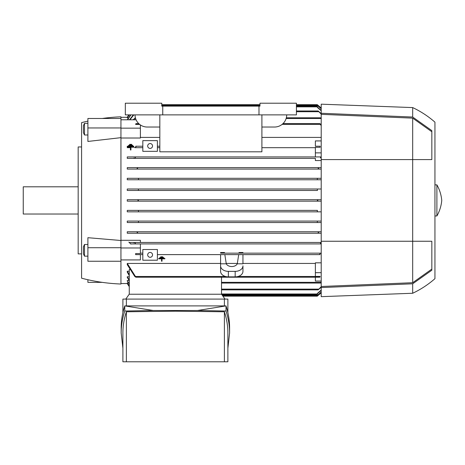 <?xml version="1.0" encoding="UTF-8"?>
<svg xmlns="http://www.w3.org/2000/svg" width="465" height="465" viewBox="0 0 465 465"><rect width="100%" height="100%" fill="white"/><g stroke="black" fill="none" stroke-linecap="round" stroke-linejoin="round"><path stroke-width="0.7" d="M318.2 201.147L317.316 200.421L318.252 199.688M138.448 200.421L137.518 201.147L321.205 201.147L127.265 201.147L127.265 199.688L321.205 199.688L137.518 199.688L138.448 200.421M135.914 146.952L135.71 146.225L142.819 146.225L135.71 146.225M321.205 160.559L315.375 160.559L315.375 158.373L127.265 158.373L127.265 156.92L320.774 156.92L320.443 157.647L320.774 156.92L321.205 156.92L315.375 156.92L315.375 147.283L320.135 147.283L320.135 146.225L315.375 146.225L315.375 140.918L321.205 140.918M129.258 294.229L129.258 269.56L129.828 269.56M163.854 257.651L159.704 257.633L159.704 258.017L163.854 258.017L163.854 257.651L159.704 257.651M162.035 258.825L164.889 258.825L162.035 258.825L162.035 259.191L162.035 258.825M161.518 258.825L161.518 259.191L161.518 258.825L158.67 258.825L161.518 258.825M164.889 258.453L158.67 258.453L164.889 258.453L164.889 258.825M162.814 256.849L160.739 256.796L160.739 257.215L162.814 257.215L162.814 256.849L160.739 256.849M127.625 283.534L120.947 283.534M129.258 286.022L127.265 282.935L128.369 282.749M129.258 284.086L127.265 280.93L127.265 280.54L129.16 280.54M129.258 280.697L127.265 277.396L127.265 276.785L129.258 276.785M129.258 275.646L127.265 272.118L127.265 271.24L129.258 271.24M127.265 263.44L135.914 277.216L134.804 276.489L127.265 264.661L127.265 263.44L220.59 263.44M220.59 265.957L220.59 254.617L157.403 254.617L320.054 254.617L319.856 253.89M120.947 247.979L140.389 247.979L140.389 253.559L135.629 253.559L135.71 254.617L142.819 254.617L140.389 254.617L140.389 259.923L120.947 259.923M129.258 286.597L127.271 283.534A43.745 43.745 0 0 0 129.258 286.603M224.996 299.088L221.561 294.229L129.212 294.229L125.783 299.088M122.894 312.654L122.894 299.088L227.885 299.088L227.885 312.654M224.397 305.894L224.397 299.088M121.185 332.975L121.185 327.848C121.191 320.513 122.382 313.195 124.76 305.894L226.013 305.894C228.396 313.195 229.588 320.513 229.594 327.848L229.594 332.975C229.588 325.634 228.396 318.316 226.013 311.021L197.549 310.504L153.223 310.504L124.76 311.021C122.382 318.316 121.191 325.634 121.185 332.975L122.894 348.169M227.885 348.169L229.594 332.975M126.375 311.783C124.062 318.827 122.9 325.889 122.894 332.975L122.894 361.793L224.397 361.793L224.397 311.783L175.386 311.184L126.375 311.783L126.375 361.793M224.397 361.793L227.885 361.793L227.885 332.975C227.879 325.889 226.717 318.827 224.397 311.783M197.549 310.504L226.013 305.894L226.013 311.021M124.76 311.021L124.76 305.894L153.223 310.504M126.375 299.088L126.375 305.894M162.035 259.191L162.035 261.208L161.518 261.208L161.518 259.191M158.67 258.825L158.67 258.453M135.914 277.216L319.856 277.216L320.135 276.402L315.375 276.402L315.375 262.824L321.205 262.824M221.514 294.229L221.514 277.216M127.265 271.24L129.258 274.815M127.265 277.396L127.265 276.785L129.258 280.11M127.265 280.93L129.258 283.714M127.265 282.935L129.258 285.841M135.71 254.617L140.389 254.617M135.629 253.559L135.629 254.617M142.819 260.208L157.403 260.208L157.403 249.513L142.819 249.513L142.819 260.208M147.684 254.861A2.43 2.43 0 0 1 150.114 252.431A2.43 2.43 0 0 1 152.543 254.861A2.43 2.43 0 0 1 150.114 257.29A2.43 2.43 0 0 1 147.684 254.861M140.389 253.158L142.819 253.158L140.389 253.158M317.589 295.351L318.246 295.351L321.205 292.747A43.745 43.745 0 0 1 317.316 296.077L318.252 295.345M321.205 292.206L317.316 295.554M222.938 296.176L317.316 296.176L317.316 295.391L321.205 292.037M221.91 294.717L317.316 294.717L317.316 293.485L321.205 290.061M321.205 287.26L318.141 289.858L321.205 286.719M221.514 289.858L318.141 289.858M221.514 283.051L320.443 283.051L321.205 281.86M321.205 281.046L315.375 281.046L315.375 277.216M320.135 276.402L319.856 277.216M226.159 263.44L237.382 263.44M242.951 263.44L315.375 263.44M237.272 263.8L242.951 263.8L242.951 254.617L224.833 254.617L238.708 254.617L237.272 263.8A5.83 4.127 180 0 1 231.773 266.55A5.83 4.127 180 0 1 226.269 263.8L220.59 263.8L220.59 265.858A7.777 5.499 180 0 0 228.367 271.357L235.174 271.357A7.777 5.499 180 0 0 242.951 265.858L242.951 265.957M226.269 263.8L224.833 254.617L220.59 254.617M220.59 265.858L220.59 271.357A7.777 5.499 0 0 0 228.367 276.861L235.174 276.861A7.777 5.499 0 0 0 242.951 271.357L242.951 265.858M319.705 254.309C320.199 253.274 320.728 252.995 321.286 253.466M220.59 253.158L321.205 253.158L220.59 253.158L220.59 252.512L224.508 252.512L224.607 253.158M140.389 247.979L140.389 243.922L130.682 243.922L134.99 243.922L135.321 243.195L134.99 243.922L320.774 243.922L320.443 243.195L321.205 242.515M127.265 231.773L136.495 231.773L137.623 232.494L137.082 233.227L127.265 233.227L127.265 231.773L321.205 231.773L319.269 231.773L318.141 232.5L318.682 233.227L127.265 233.227M127.265 210.383L138.448 210.395L138.448 211.842L127.265 211.842L127.265 210.383L317.322 210.389M138.303 190.458L317.461 190.458L317.316 188.999L138.448 188.999L138.303 190.458L127.265 190.458L127.265 188.999L321.205 188.999M120.947 240.283L140.389 240.283L140.389 242.463L129.189 242.463L321.205 242.463L140.389 242.463M128.828 242.085L130.892 244.113M133.891 242.858C134.344 242.219 134.85 242.445 135.408 243.532M102.271 118.476A180.815 180.815 0 0 1 120.947 116.82L120.947 284.022A180.815 180.815 0 0 1 81.578 278.192L81.578 122.65A180.815 180.815 0 0 1 87.897 121.109M120.947 117.302L127.625 117.308M128.369 118.093L127.265 117.901L129.224 114.872M120.947 137.657L87.897 141.447L87.897 118.476L120.947 118.476M120.947 247.711L87.897 247.711L87.897 237.696L120.947 240.51M81.578 146.952L78.172 146.952L78.172 253.884L81.578 253.884M78.172 186.808L23.25 186.808L23.25 214.028L78.172 214.028M84.496 123.318L83.427 125.608L83.427 132.688L84.496 134.984L84.496 123.318L87.897 123.318M87.897 247.711L87.897 261.249L120.947 261.249M84.496 244.491L83.427 246.787L83.427 253.861L84.496 256.157L84.496 244.491L87.897 244.491M87.897 279.732L87.897 282.36L102.271 282.36M120.947 127.956L87.897 127.956M135.629 124.44L135.914 123.62L135.629 124.44L139.703 124.44M120.947 119.79L136.082 119.79M120.947 128.154L140.389 128.154L140.389 124.94M321.205 125.672L319.856 123.62L321.205 124.637M135.914 123.62L138.762 123.62M282.976 123.62L319.856 123.62M133.17 119.79L135.321 117.79L133.833 119.79M321.205 118.982L320.443 117.79L321.205 118.25M286.341 117.79L320.443 117.79M128.817 114.872A43.745 43.745 0 0 0 127.265 117.302L128.822 114.872M318.246 105.491L317.316 104.765A43.745 43.745 0 0 1 321.205 108.089L318.246 105.491L317.589 105.491M129.351 114.872L127.265 117.901M321.205 108.798L317.316 105.445L317.316 104.666L296.42 104.666L317.316 104.666M161.779 104.666L259.964 104.666L161.779 104.666M317.316 105.282L321.205 108.63M127.334 119.79L130.63 114.872M130.915 114.872L127.561 119.79M321.205 110.78L317.316 107.357L317.316 106.125L296.42 106.125M129.497 119.79L133.345 114.872M133.844 114.872L129.892 119.79M321.205 114.117L318.141 110.984L321.205 113.576M296.42 110.984L318.141 110.984M140.389 128.154L140.389 138.018L120.947 138.018M321.205 290.41L317.316 293.822M321.205 282.592L320.443 283.051M315.375 272.682L321.205 272.682M320.054 254.617L242.951 254.617M242.951 253.158L242.951 252.512L239.033 252.512L238.934 253.158M321.205 243.922L140.389 243.922M159.832 137.402L140.389 137.402M321.205 137.402L261.905 137.402M258.988 106.125L259.964 106.125L259.964 103.207L296.42 103.207L296.42 114.872L258.988 114.872L258.988 106.125L162.75 106.125L162.75 114.872L258.988 114.872M162.75 106.125L161.779 106.125L161.779 103.207L125.323 103.207L125.323 114.872L162.75 114.872M286.696 114.872A12.154 12.154 0 0 1 274.542 127.026L261.905 127.026M159.832 127.026L147.196 127.026A12.154 12.154 0 0 1 135.042 114.872M159.832 114.872L159.832 151.811L261.905 151.811L261.905 114.872M157.403 147.684L159.832 147.684L157.403 147.684M157.403 146.225L159.832 146.225L157.403 146.225M157.403 151.328L157.403 140.633L142.819 140.633L142.819 151.328L157.403 151.328M147.684 145.981A2.43 2.43 0 0 1 150.114 143.551A2.43 2.43 0 0 1 152.543 145.981A2.43 2.43 0 0 1 150.114 148.411A2.43 2.43 0 0 1 147.684 145.981M136.059 146.533C135.565 147.568 135.036 147.847 134.478 147.37M134.804 147.684L142.819 147.684L134.804 147.684M127.265 147.684L130.409 147.684L127.265 147.684L127.265 146.225L128.596 146.225L128.596 145.289L132.746 145.289L132.746 145.719L128.596 145.719M127.265 146.225L128.596 146.225M320.135 147.283L320.135 146.225M315.375 146.225L320.054 146.225M315.375 147.684L261.905 147.684L315.375 147.684M315.375 152.863L321.205 152.863M317.316 107.02L321.205 110.432M127.265 156.92L315.375 156.92M321.205 222.537L127.265 222.537L127.265 221.078L321.205 221.078L317.316 221.078L317.316 222.537L138.448 222.537L138.448 221.078L317.316 221.078M321.205 211.842L138.448 211.842L317.316 211.842L317.316 210.395M317.461 190.458L127.265 190.458M317.316 179.763L317.316 178.304L138.448 178.304L138.448 179.763L321.205 179.763L127.265 179.763L127.265 178.304L321.205 178.304M127.265 167.609L137.082 167.609L137.623 168.342L136.495 169.068L321.205 169.068L127.265 169.068L127.265 167.609L321.205 167.609M127.265 199.688L137.518 199.688M136.495 169.068L127.265 169.068M319.269 169.068L318.141 168.342L318.682 167.609L137.082 167.609M138.448 179.763L127.265 179.763M137.518 201.147L127.265 201.147M138.303 210.383L317.461 210.383M127.265 221.078L138.448 221.078M137.082 233.227L321.205 233.227M136.495 231.773L319.269 231.773M315.375 158.373L127.265 158.373M321.205 158.321L320.443 157.647M135.408 157.31C134.937 158.356 134.431 158.582 133.891 157.984M134.99 156.92L135.321 157.647M321.205 113.268L321.205 296.658L412.682 293.258A95.755 95.755 0 0 0 434.944 278.675L434.944 122.161A95.755 95.755 0 0 0 412.682 107.584L321.205 104.177L321.205 113.268L412.682 117.041L431.834 130.619L431.834 159.588L412.682 159.588L412.682 241.248L431.834 241.248L431.834 270.223L412.682 283.795L412.682 293.258M412.682 107.584L412.682 117.041M434.944 215.975L436.891 215.975A37.915 37.915 0 0 0 441.75 200.421A37.915 37.915 0 0 0 436.891 184.867L434.944 184.867M436.891 184.867L436.891 215.975M321.205 241.248L412.682 241.248L412.682 282.714L321.205 286.498M431.834 269.096L412.682 282.714M321.205 114.344L412.682 118.127L431.834 131.746M412.682 118.127L412.682 159.588L321.205 159.588M412.682 283.795L321.205 287.568M132.746 146.225L132.746 145.719M127.561 146.225L133.781 146.225L133.781 146.649L130.927 146.649L130.927 149.41L130.409 149.41L130.409 146.649L127.561 146.649L127.561 146.225M130.927 147.207L133.781 147.207L133.781 146.649M130.409 149.41L130.409 149.968L130.927 149.968L130.927 149.41M127.561 146.649L127.561 147.207L130.409 147.207M131.705 144.359L131.705 144.784L129.63 144.784L129.63 144.359L131.705 144.359M131.705 145.289L131.705 144.784M129.63 145.289L129.63 144.784M135.71 276.489L225.566 276.489M237.975 276.489L320.054 276.489M222.421 295.444L317.316 295.444M221.514 293.985L317.316 293.985M221.514 289.125L318.682 289.125M221.514 282.319L320.774 282.319M235.174 271.357L235.174 276.861M228.367 271.357L228.367 276.861M135.71 124.353L139.593 124.353M282.15 124.353L320.054 124.353M134.99 118.517L135.606 118.517M286.138 118.517L320.774 118.517M161.779 105.392L259.964 105.392M296.42 105.392L317.316 105.392M296.42 106.851L317.316 106.851M296.42 111.716L318.682 111.716M87.897 134.984L84.496 134.984M87.897 256.157L84.496 256.157"/></g></svg>

